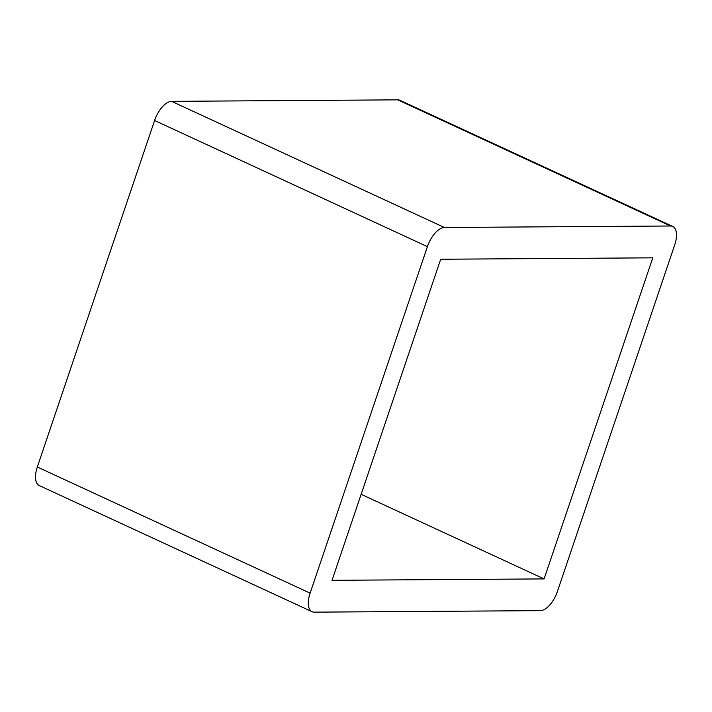 <?xml version="1.0" encoding="UTF-8"?>
<svg xmlns="http://www.w3.org/2000/svg" width="712" height="712" viewBox="0 0 712 712"><rect width="100%" height="100%" fill="white"/><g stroke="black" fill="none" stroke-linecap="round" stroke-linejoin="round"><path stroke-width="1.07" d="M361.135 494.306L544.101 578.909L332.023 580.316L440.701 259.239L652.779 257.833L544.101 578.909M557.398 591.503L674.682 244.999A20.523 9.79 114.8 0 0 672.733 226.443A20.523 9.79 114.8 0 0 670.579 225.998L444.422 227.493A20.523 9.79 114.8 0 0 427.405 246.637L310.12 593.149A20.523 9.79 114.8 0 0 312.061 611.706A20.523 9.79 114.8 0 0 314.223 612.151L540.381 610.647A20.523 9.79 114.8 0 0 557.398 591.503M312.061 611.706L39.267 485.557A20.523 9.79 -65.2 0 1 37.318 467.001L154.602 120.497A20.523 9.79 -65.2 0 1 171.619 101.353L397.777 99.849A20.523 9.79 -65.2 0 1 399.939 100.294L672.733 226.443M670.579 225.998L397.777 99.849M444.422 227.493L171.619 101.353M427.405 246.637L154.602 120.497M310.12 593.149L37.318 467.001"/></g></svg>
